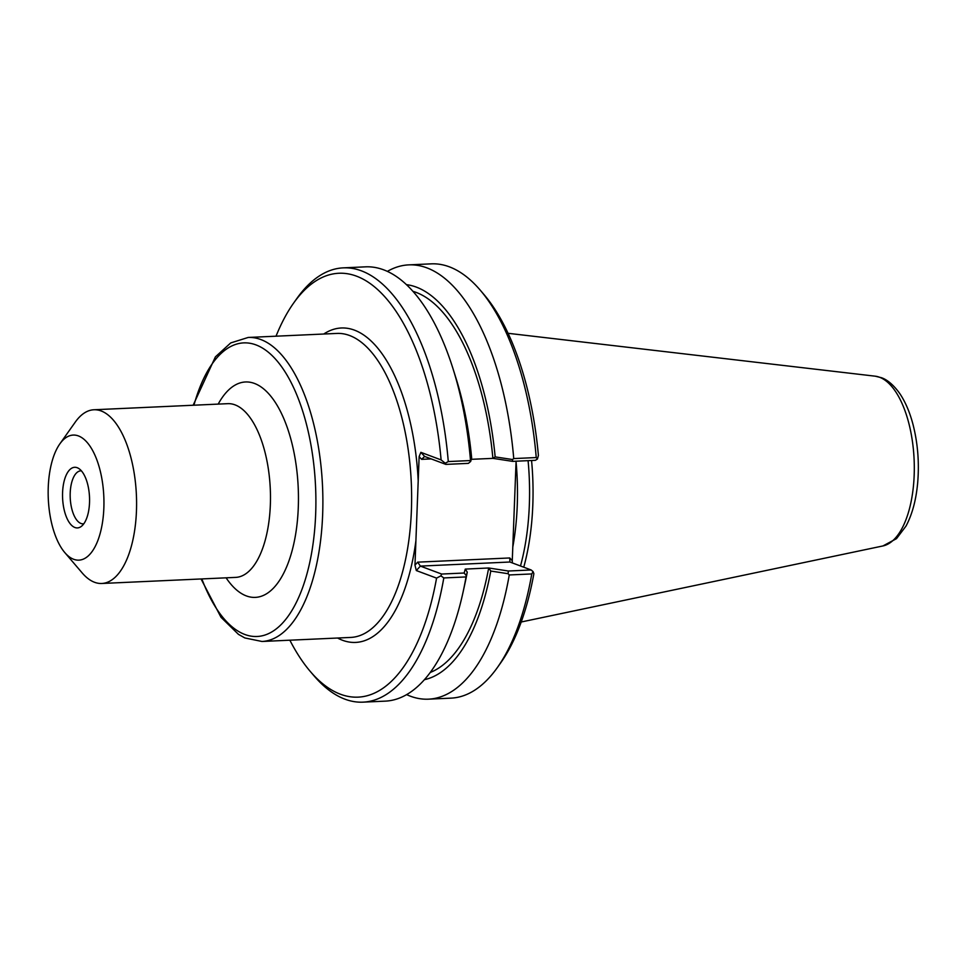 <?xml version="1.0" encoding="UTF-8"?>
<svg xmlns="http://www.w3.org/2000/svg" width="966" height="966" viewBox="0 0 966 966"><rect width="100%" height="100%" fill="white"/><g stroke="black" fill="none" stroke-linecap="round" stroke-linejoin="round"><path stroke-width="1.45" d="M64.782 552.564L82.195 572.947A86.952 38.592 -92.6 0 0 101.804 583.476A86.952 38.592 -92.6 0 0 136.592 502.996A86.952 38.592 -92.6 0 0 101.14 410.948A86.952 38.592 -92.6 0 0 93.895 409.765A86.952 38.592 -92.6 0 0 75.324 422.033L59.832 443.901A62.609 27.785 -92.6 0 0 48.3 498.879A62.609 27.785 -92.6 0 0 64.782 552.564A62.609 27.785 -92.6 0 0 103.084 518.03A62.609 27.785 -92.6 0 0 78.427 435.932A62.609 27.785 -92.6 0 0 59.832 443.901M512.342 562.937L512.27 560.703L509.77 557.962L417.674 562.152L414.969 565.134L419.135 456.604L421.635 459.345L424.593 456.435L445.857 464.392L468.365 463.366L470.684 461.434L470.514 460.553L448.284 461.567L445.241 463.233L441.112 459.913L420.862 452.33L419.135 456.604M83.825 523.765A26.517 11.773 87.4 0 1 83.185 523.838A26.517 11.773 87.4 0 1 70.228 497.876A26.517 11.773 87.4 0 1 80.782 470.853A26.517 11.773 87.4 0 1 81.422 470.865M77.208 467.713A30.344 13.464 87.4 0 1 78.572 468.389A30.344 13.464 87.4 0 1 89.5 496.995A30.344 13.464 87.4 0 1 81.216 526.482A30.344 13.464 87.4 0 1 62.693 499.784A30.344 13.464 87.4 0 1 77.208 467.713M464.151 573.019L466.3 575.615L467.266 572.126L465.274 569.095L464.151 573.019L441.643 574.045L420.379 566.1L509.891 562.019L531.155 569.976L508.382 571.015L488.675 567.984L465.274 569.095M414.969 565.134L416.322 570.556L436.572 578.127L440.919 575.833L441.643 574.045M440.919 575.833L443.805 577.946L466.047 576.931L466.3 575.615M488.784 568.02L490.776 571.051L508.104 573.707L508.382 571.015M488.675 567.984A192.934 85.624 87.4 0 1 430.268 672.445M490.776 571.051A198.296 88.003 87.4 0 1 424.412 679.69M470.514 460.553A217.374 96.467 -92.6 0 0 452.969 368.589L456.012 378.274A198.296 88.003 87.4 0 1 471.65 457.969L470.684 461.434M512.596 461.362L535.369 460.323L537.422 459.031L536.239 457.558L513.743 458.584L512.487 459.526L495.16 456.894L492.986 458.367L512.596 461.362L512.487 459.526M471.287 459.321L492.986 458.367M467.266 572.126A198.296 88.003 87.4 0 1 465.286 581.955L463.125 591.868A217.374 96.467 -92.6 0 0 466.047 576.931M387.366 271.386A217.374 96.467 87.4 0 1 408.727 264.877A217.374 96.467 87.4 0 1 513.743 458.584M406.432 284.644A198.296 88.003 87.4 0 1 495.16 456.894M509.77 557.962L509.891 562.019M417.674 562.152L420.379 566.1L416.322 570.556M508.104 573.707L509.263 574.963L531.771 573.937L533.099 571.63L531.155 569.976M533.099 571.63L533.872 573.707A212.158 94.149 -92.6 0 1 500.738 662.797L497.418 667.482A217.374 96.467 87.4 0 1 450.989 698.14L428.493 699.167A217.374 96.467 87.4 0 1 406.626 694.626M445.857 464.392L445.241 463.233M408.727 264.877L431.234 263.851A217.374 96.467 87.4 0 1 480.247 290.174L483.978 294.545A212.158 94.149 -92.6 0 1 538.412 455.481L537.422 459.031M436.572 578.127A212.158 94.149 87.4 0 1 310.291 671.455A212.158 94.149 87.4 0 1 289.86 640.204M310.291 671.455L314.022 675.826A217.374 96.467 -92.6 0 0 363.035 702.149A217.374 96.467 -92.6 0 0 443.805 577.946M276.022 336.192A212.158 94.149 87.4 0 1 293.531 303.203A212.158 94.149 87.4 0 1 441.112 459.913M516.086 461.193L512.27 560.703M528.088 460.649A150.418 66.751 87.4 0 1 520.493 565.979M448.284 461.567A217.374 96.467 -92.6 0 0 343.268 267.86A217.374 96.467 -92.6 0 0 296.852 298.518L293.531 303.203M531.771 573.937A217.374 96.467 87.4 0 1 497.418 667.482M509.263 574.963A217.374 96.467 87.4 0 1 428.493 699.167M363.035 702.149L385.277 701.135A217.374 96.467 -92.6 0 0 463.125 591.868M452.969 368.589A217.374 96.467 -92.6 0 0 365.51 266.845L343.268 267.86M480.247 290.174A217.374 96.467 87.4 0 1 536.239 457.558M523.753 567.211A152.157 67.523 -92.6 0 0 531.566 460.492M412.929 291.334A192.934 85.624 87.4 0 1 492.889 458.331M93.895 409.765L227.771 403.667A86.952 38.592 87.4 0 1 235.016 404.863A86.952 38.592 87.4 0 1 270.48 496.898A86.952 38.592 87.4 0 1 235.68 577.39L101.804 583.476M226.104 577.825A107.818 47.841 -92.6 0 0 296.2 530.612A107.818 47.841 -92.6 0 0 254.493 383.454A107.818 47.841 -92.6 0 0 218.195 404.102M193.937 405.213A146.941 65.205 87.4 0 1 255.966 344.898A146.941 65.205 87.4 0 1 309.084 565.448A146.941 65.205 87.4 0 1 201.846 578.924M201.049 578.96L221.009 617.298L238.457 634.36L244.869 637.958L261.991 641.472A152.157 67.523 -92.6 0 0 322.885 500.617A152.157 67.523 -92.6 0 0 260.844 339.549A152.157 67.523 -92.6 0 0 248.165 337.46L230.717 342.93L215.406 356.852L193.14 405.249M248.165 337.46L336.892 333.427A152.157 67.523 87.4 0 1 349.571 335.504A152.157 67.523 87.4 0 1 409.004 539.149A152.157 67.523 87.4 0 1 350.73 637.427L261.991 641.472M418.206 480.959A157.373 69.842 -92.6 0 0 323.755 334.019M337.593 638.031A157.373 69.842 -92.6 0 0 415.899 540.779M424.593 456.435L420.862 452.33M421.635 459.345L431.198 458.91M512.789 547.118A150.418 66.751 -92.6 0 0 516.061 461.893M882.936 545.947L896.496 538.654L906.023 526.047C912.278 514.298 916.166 499.784 917.7 482.493C919.354 462.4 917.772 442.996 912.955 424.267C909.779 412.24 905.444 402.085 899.938 393.802C891.304 381.606 883.95 378.515 881.294 377.67L875.208 376.185A85.189 37.807 87.4 0 1 879.567 377.259A85.189 37.807 87.4 0 1 914.271 464.368A85.189 37.807 87.4 0 1 882.936 545.947L521.217 621.995M875.208 376.185L508.08 333.306"/></g></svg>
